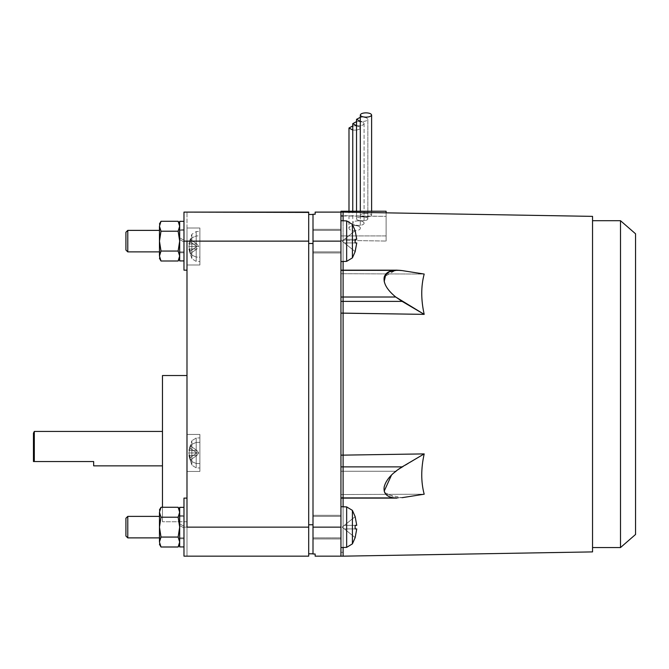 <?xml version="1.0" encoding="UTF-8"?>
<svg xmlns="http://www.w3.org/2000/svg" width="669" height="669" viewBox="0 0 669 669"><rect width="100%" height="100%" fill="white"/><g stroke="black" fill="none" stroke-linecap="round" stroke-linejoin="round"><path stroke-width="0.5" stroke-dasharray="3.35 2.51" d="M186.986 212.106L183.975 212.106L183.975 270.167L186.986 270.167L186.986 212.106L186.986 556.165L186.986 527.13L183.975 527.13L183.975 498.104L183.975 527.13L183.975 498.104L183.975 527.13L186.986 527.13L186.986 498.104L186.986 556.165L186.986 498.104L186.986 527.13L308.693 527.13L308.693 556.165L186.986 556.165L308.693 556.165L308.693 241.133L183.975 241.133L186.986 241.133L186.986 270.167L183.975 270.167L183.975 241.133L183.975 251.887L179.677 251.887L179.677 230.379L183.975 230.379L183.975 251.887L179.677 251.887L179.677 230.379L183.975 230.379L183.975 241.133L183.975 221.347L179.677 221.347L179.677 241.133L179.677 229.526L183.975 229.526L183.975 260.918L183.975 221.347L183.975 240.271L179.677 237.788L183.975 240.271L183.975 229.526L183.975 252.748L179.677 252.748L183.975 252.748L183.975 241.994L179.677 239.51L183.975 241.994L183.975 260.918L179.677 260.918L179.677 239.51L179.677 260.918L179.677 239.51L183.975 241.994L179.677 239.51L179.677 252.748L183.975 252.748L179.677 252.748L179.677 229.526L183.975 229.526L179.677 229.526L179.677 237.788L183.975 240.271L179.677 237.788L179.677 221.347L183.975 221.347L183.975 240.271L179.677 237.788L179.317 223.923L179.677 241.133L179.677 239.51L183.975 241.994L179.677 239.51L179.677 260.918L183.975 260.918L183.975 230.379L179.677 230.379L179.677 241.133L179.677 221.347L179.677 237.788L183.975 240.271L183.975 229.526L179.677 229.526L179.677 237.788L183.975 240.271L179.677 237.788L179.677 221.347L179.677 257.757L178.138 261.002L179.677 256.035L179.677 257.757L179.677 239.51L183.975 241.994L179.677 239.51L179.677 260.918L179.677 229.526L179.677 251.887L179.677 241.133L178.138 251.067L160.995 251.067L159.465 241.133L159.465 251.887L127.779 251.887L127.779 230.379L159.465 230.379L159.465 251.887L159.465 228.982L159.816 228.555L160.995 231.206L159.465 241.133L159.465 228.982L159.816 228.555L160.995 231.206L159.465 241.133L159.465 226.239C159.465 223.195 159.465 223.195 159.465 226.239L159.465 256.035C159.465 259.079 159.465 259.079 159.465 256.035L159.465 230.379L159.465 253.283L159.816 253.718L160.995 251.067L159.465 256.035L160.995 261.002L159.465 256.035C159.465 259.079 159.465 259.079 159.465 256.035C159.465 259.079 159.465 259.079 159.465 256.035L159.465 241.133L160.995 251.067L159.465 241.133L160.995 231.206L159.465 226.239L159.465 228.982L159.465 226.239C159.465 223.195 159.465 223.195 159.465 226.239C159.465 223.195 159.465 223.195 159.465 226.239L160.995 221.272L159.465 226.239L159.465 241.133L160.995 231.206L178.138 231.206L179.677 241.133L178.138 231.206L160.995 231.206L159.465 226.239L160.995 221.272L178.138 221.272L179.677 226.239L178.138 231.206L179.677 226.239L178.138 221.272L160.995 221.272L159.465 226.239L160.995 231.206L178.138 231.206L179.677 226.239L179.677 224.516L178.138 221.272L179.677 226.239L179.677 256.035L178.138 251.067L179.677 241.133L178.138 251.067L179.677 256.035L179.317 258.351L179.677 257.757L179.677 226.239L178.138 231.206L179.677 241.133L178.138 231.206L160.995 231.206L159.465 241.133L160.995 251.067L178.138 251.067L179.677 256.035L178.138 261.002L179.677 256.035L178.138 251.067L160.995 251.067L159.465 256.035L160.995 251.067L178.138 251.067L179.677 241.133L179.677 251.887L183.975 251.887L183.975 230.379L179.677 230.379L179.677 252.748L179.677 229.526L179.677 251.887L179.677 241.133L178.138 251.067L160.995 251.067L159.465 256.035L160.995 261.002L159.465 256.035L160.995 261.002L178.138 261.002L160.995 261.002L159.465 256.035C159.465 259.079 159.465 259.079 159.465 256.035L159.465 241.133L159.465 256.035L160.995 251.067L159.465 241.133L159.465 230.379L159.465 251.887L159.465 241.133L160.995 251.067L178.138 251.067L179.677 241.133L178.138 231.206L179.677 241.133L179.677 256.035L178.138 251.067L179.677 256.035L179.677 226.239L178.138 231.206L160.995 231.206L178.138 231.206L179.677 226.239L179.317 223.923L179.677 251.887L183.975 251.887L183.975 221.347L183.975 270.167L183.975 212.106L183.975 241.133L183.975 212.106L183.975 241.133L183.975 212.106L308.693 212.106L186.986 212.106M183.975 556.165L183.975 527.13L183.975 537.884L179.677 537.884L179.677 516.376L183.975 516.376L183.975 537.884L179.677 537.884L179.677 516.376L183.975 516.376L183.975 527.13L183.975 507.345L179.677 507.345L179.677 527.13L179.677 515.523L183.975 515.523L183.975 546.916L183.975 507.345L183.975 526.269L179.677 523.785L183.975 526.269L183.975 515.523L183.975 538.746L179.677 538.746L183.975 538.746L183.975 527.992L179.677 525.508L183.975 527.992L183.975 546.916L179.677 546.916L179.677 525.508L179.677 546.916L179.677 525.508L183.975 527.992L179.677 525.508L179.677 538.746L183.975 538.746L179.677 538.746L179.677 515.523L183.975 515.523L179.677 515.523L179.677 523.785L183.975 526.269L179.677 523.785L179.677 507.345L183.975 507.345L183.975 526.269L179.677 523.785L179.317 509.92L179.677 527.13L179.677 525.508L183.975 527.992L179.677 525.508L179.677 546.916L183.975 546.916L183.975 516.376L179.677 516.376L179.677 527.13L179.677 507.345L179.677 523.785L183.975 526.269L183.975 515.523L179.677 515.523L179.677 523.785L183.975 526.269L179.677 523.785L179.677 507.345L179.677 543.755L178.138 546.999L179.677 542.032L179.677 543.755L179.677 525.508L183.975 527.992L179.677 525.508L179.677 546.916L179.677 515.523L179.677 537.884L179.677 527.13L178.138 537.065L160.995 537.065L159.465 527.13L159.465 537.884L127.779 537.884L127.779 516.376L159.465 516.376L159.465 537.884L159.465 514.979L159.816 514.553L160.995 517.204L159.465 527.13L159.465 514.979L159.816 514.553L160.995 517.204L159.465 527.13L159.465 512.237C159.465 509.193 159.465 509.193 159.465 512.237L159.465 542.032C159.465 545.076 159.465 545.076 159.465 542.032L159.465 516.376L159.465 539.281L159.816 539.716L160.995 537.065L159.465 542.032L160.995 546.999L159.465 542.032C159.465 545.076 159.465 545.076 159.465 542.032C159.465 545.076 159.465 545.076 159.465 542.032L159.465 527.13L160.995 537.065L159.465 527.13L160.995 517.204L159.465 512.237L159.465 514.979L159.465 512.237C159.465 509.193 159.465 509.193 159.465 512.237C159.465 509.193 159.465 509.193 159.465 512.237L160.995 507.269L159.465 512.237L159.465 527.13L160.995 517.204L178.138 517.204L179.677 527.13L178.138 517.204L160.995 517.204L159.465 512.237L160.995 507.269L178.138 507.269L179.677 512.237L178.138 517.204L179.677 512.237L178.138 507.269L160.995 507.269L159.465 512.237L160.995 517.204L178.138 517.204L179.677 512.237L179.677 510.514L178.138 507.269L179.677 512.237L179.677 542.032L178.138 537.065L179.677 527.13L178.138 537.065L179.677 542.032L179.317 544.349L179.677 543.755L179.677 512.237L178.138 517.204L179.677 527.13L178.138 517.204L160.995 517.204L159.465 527.13L160.995 537.065L178.138 537.065L179.677 542.032L178.138 546.999L179.677 542.032L178.138 537.065L160.995 537.065L159.465 542.032L160.995 537.065L178.138 537.065L179.677 527.13L179.677 537.884L183.975 537.884L183.975 516.376L179.677 516.376L179.677 538.746L179.677 515.523L179.677 537.884L179.677 527.13L178.138 537.065L160.995 537.065L159.465 542.032L160.995 546.999L159.465 542.032L160.995 546.999L178.138 546.999L160.995 546.999L159.465 542.032C159.465 545.076 159.465 545.076 159.465 542.032L159.465 527.13L159.465 542.032L160.995 537.065L159.465 527.13L159.465 516.376L159.465 537.884L159.465 527.13L160.995 537.065L178.138 537.065L179.677 527.13L178.138 517.204L179.677 527.13L179.677 542.032L178.138 537.065L179.677 542.032L179.677 512.237L178.138 517.204L160.995 517.204L178.138 517.204L179.677 512.237L179.317 509.92L179.677 537.884L183.975 537.884L183.975 507.345L183.975 556.165L183.975 498.104L183.975 527.13L186.986 527.13L183.975 527.13L183.975 556.165L308.693 556.165M127.779 251.887L125.914 250.022L125.914 232.243L127.779 230.379L127.779 251.887L127.779 230.379L127.779 251.887L127.779 230.379L125.914 232.243L125.914 250.022L125.914 232.243L125.914 250.022L127.779 251.887L159.465 251.887L159.465 241.133L160.995 231.206L159.816 228.555L159.465 241.133L159.465 230.379L159.465 241.133L159.465 230.379L127.779 230.379L127.779 251.887M127.779 537.884L125.914 536.02L125.914 518.241L127.779 516.376L127.779 537.884L127.779 516.376L127.779 537.884L127.779 516.376L125.914 518.241L125.914 536.02L125.914 518.241L125.914 536.02L127.779 537.884L159.465 537.884L159.465 527.13L160.995 517.204L159.816 514.553L159.465 527.13L159.465 516.376L159.465 527.13L159.465 516.376L127.779 516.376L127.779 537.884M186.986 264.999L199.889 264.999L199.889 228.02L186.986 228.02L186.986 264.999L186.986 228.02L199.889 228.02L199.889 264.999L186.986 264.999L186.986 228.02L186.986 264.999M186.986 471.436L199.889 471.436L199.889 434.449L186.986 434.449L186.986 471.436L199.889 471.436L199.889 434.449L186.986 434.449L186.986 471.436L186.986 434.449L199.889 434.449L199.889 471.436L186.986 471.436L186.986 434.449L199.889 434.449L199.889 471.436L199.889 434.449L199.889 471.436L186.986 471.436L186.986 434.449L186.986 471.436M191.861 255.165L196.209 257.063L196.209 235.956C196.209 230.261 196.209 230.261 196.209 235.956C196.209 230.261 196.209 230.261 196.209 235.956L191.861 237.855C191.861 233.188 191.861 233.188 191.861 237.855C191.861 233.188 191.861 233.188 191.861 237.855L191.861 255.165L191.861 237.855C191.861 233.188 191.861 233.188 191.861 237.855C191.861 233.188 191.861 233.188 191.861 237.855L190.138 240.606L190.188 239.377L188.842 243.984L190.188 239.377L190.188 241.902L188.842 246.51L190.138 252.414L191.861 255.165L190.138 252.414L190.188 251.118L196.878 246.51L198.71 246.51L196.878 249.035L190.188 253.643L190.138 252.414L190.188 253.643L196.878 249.035L188.842 249.035L190.188 253.643L188.842 249.035L196.878 249.035L190.188 253.643L196.878 249.035L198.71 246.51L196.878 243.984L188.842 243.984L190.188 239.377L196.878 243.984L190.188 239.377L190.188 241.902L188.842 246.51L196.878 246.51L190.188 241.902L196.878 246.51L198.71 246.51L196.878 246.51L190.188 251.118L188.842 246.51L196.878 246.51L190.188 251.118L190.188 253.643L188.842 249.035L190.188 253.643L190.188 251.118L188.842 246.51L190.188 241.902L190.188 239.377L196.878 243.984L198.71 246.51L196.878 246.51L190.188 241.902L190.138 240.606L191.861 237.855L191.861 255.165C191.861 259.831 191.861 259.831 191.861 255.165C191.861 259.831 191.861 259.831 191.861 255.165C191.861 259.831 191.861 259.831 191.861 255.165C191.861 259.831 191.861 259.831 191.861 255.165L191.861 237.855L196.209 235.956C196.209 230.261 196.209 230.261 196.209 235.956C196.209 230.261 196.209 230.261 196.209 235.956L196.209 257.063L199.889 257.155L199.889 235.864C199.889 230.128 199.889 230.128 199.889 235.864C199.889 230.128 199.889 230.128 199.889 235.864L196.209 235.956L199.889 235.864L199.889 257.155L196.209 257.063C196.209 262.758 196.209 262.758 196.209 257.063C196.209 262.758 196.209 262.758 196.209 257.063L196.209 235.956L196.209 257.063L191.861 255.165M191.861 461.602L196.209 463.5L196.209 442.393C196.209 436.698 196.209 436.698 196.209 442.393C196.209 436.698 196.209 436.698 196.209 442.393L191.861 444.291C191.861 439.617 191.861 439.617 191.861 444.291C191.861 439.617 191.861 439.617 191.861 444.291L191.861 461.602L191.861 444.291C191.861 439.617 191.861 439.617 191.861 444.291C191.861 439.617 191.861 439.617 191.861 444.291L190.138 447.034L190.188 445.813L188.842 450.421L190.188 445.813L190.188 448.33L188.842 452.946L190.138 458.85L191.861 461.602L196.209 463.5L199.889 463.592L199.889 442.301C199.889 436.556 199.889 436.556 199.889 442.301C199.889 436.556 199.889 436.556 199.889 442.301L196.209 442.393C196.209 436.698 196.209 436.698 196.209 442.393C196.209 436.698 196.209 436.698 196.209 442.393L196.209 463.5L196.209 442.393C196.209 436.698 196.209 436.698 196.209 442.393C196.209 436.698 196.209 436.698 196.209 442.393L191.861 444.291C191.861 439.617 191.861 439.617 191.861 444.291C191.861 439.617 191.861 439.617 191.861 444.291L191.861 461.602L191.861 444.291C191.861 439.617 191.861 439.617 191.861 444.291C191.861 439.617 191.861 439.617 191.861 444.291L190.138 447.034L190.188 445.813L188.842 450.421L190.188 445.813L190.188 448.33L188.842 452.946L190.138 458.85L191.861 461.602L190.138 458.85L190.188 457.554L196.878 452.946L198.71 452.946L196.878 455.472L190.188 460.08L190.138 458.85L190.188 460.08L196.878 455.472L188.842 455.472L190.188 460.08L188.842 455.472L196.878 455.472L190.188 460.08L196.878 455.472L198.71 452.946L196.878 450.421L188.842 450.421L190.188 445.813L196.878 450.421L190.188 445.813L190.188 448.33L188.842 452.946L196.878 452.946L190.188 448.33L196.878 452.946L198.71 452.946L196.878 452.946L190.188 457.554L188.842 452.946L196.878 452.946L190.188 457.554L190.188 460.08L188.842 455.472L190.188 460.08L190.188 457.554L188.842 452.946L190.188 448.33L190.188 445.813L196.878 450.421L198.71 452.946L196.878 452.946L190.188 448.33L190.138 447.034L191.861 444.291L191.861 461.602C191.861 466.268 191.861 466.268 191.861 461.602C191.861 466.268 191.861 466.268 191.861 461.602C191.861 466.268 191.861 466.268 191.861 461.602C191.861 466.268 191.861 466.268 191.861 461.602L191.861 444.291L196.209 442.393C196.209 436.698 196.209 436.698 196.209 442.393C196.209 436.698 196.209 436.698 196.209 442.393L196.209 463.5L199.889 463.592L199.889 442.301C199.889 436.556 199.889 436.556 199.889 442.301C199.889 436.556 199.889 436.556 199.889 442.301L196.209 442.393L199.889 442.301L199.889 463.592L196.209 463.5C196.209 469.186 196.209 469.186 196.209 463.5C196.209 469.186 196.209 469.186 196.209 463.5L196.209 442.393L196.209 463.5L191.861 461.602L190.138 458.85L190.188 457.554L196.878 452.946L188.842 452.946L190.188 457.554L196.878 452.946L188.842 452.946L190.188 448.33L196.878 452.946L198.71 452.946L196.878 455.472L190.188 460.08L190.138 458.85L190.188 460.08L196.878 455.472L188.842 455.472L190.188 460.08L188.842 455.472L196.878 455.472L190.188 460.08L196.878 455.472L198.71 452.946L196.878 450.421L190.188 445.813L188.842 450.421L196.878 450.421L188.842 450.421L190.188 445.813L196.878 450.421L190.188 445.813L190.188 448.33L188.842 452.946L196.878 452.946L190.188 448.33L196.878 452.946L198.71 452.946L196.878 452.946L190.188 457.554L188.842 452.946L196.878 452.946L190.188 457.554L190.188 460.08L188.842 455.472L190.188 460.08L190.188 457.554L188.842 452.946L190.188 448.33L190.188 445.813L196.878 450.421L198.71 452.946L196.878 452.946L190.188 448.33L190.138 447.034L191.861 444.291L191.861 461.602C191.861 466.268 191.861 466.268 191.861 461.602C191.861 466.268 191.861 466.268 191.861 461.602C191.861 466.268 191.861 466.268 191.861 461.602C191.861 466.268 191.861 466.268 191.861 461.602L191.861 444.291L196.209 442.393L199.889 442.301L199.889 463.592C199.889 469.329 199.889 469.329 199.889 463.592C199.889 469.329 199.889 469.329 199.889 463.592L196.209 463.5C196.209 469.186 196.209 469.186 196.209 463.5C196.209 469.186 196.209 469.186 196.209 463.5C196.209 469.186 196.209 469.186 196.209 463.5C196.209 469.186 196.209 469.186 196.209 463.5L196.209 442.393L196.209 463.5L191.861 461.602M384.734 492.618L396.893 498.104L402.144 497.669L340.947 497.669L340.947 455.137L424.188 453.9C420.935 468.551 420.935 481.989 424.188 494.207L340.947 494.542L340.947 552.285L343.105 552.285L343.105 494.542L424.188 494.207C420.935 481.989 420.935 468.551 424.188 453.9L343.105 455.137L343.105 313.125L424.188 314.363L402.144 301.393C392.042 295.171 386.063 288.523 384.198 281.457C386.063 288.523 392.042 295.171 402.144 301.393L340.947 301.393L340.947 212.106L315.149 212.106L340.947 212.106L340.947 241.133L313 241.133L313 214.256L315.149 214.256L315.149 212.106L315.149 214.256L313 214.256L313 554.007L315.149 554.007L315.149 556.165L340.947 556.165L340.947 506.701L340.947 547.56L340.947 506.701L340.947 547.56L340.947 506.701L340.947 547.56L346.659 547.359L346.659 506.901L346.659 547.359L352.404 543.872L352.404 510.388L346.659 506.901L340.947 506.701L340.947 220.703L340.947 261.562L346.659 261.362L352.404 257.874L352.404 224.391L346.659 220.904L346.659 261.362L346.659 220.904L340.947 220.703L340.947 261.562L340.947 212.106L340.947 235.914L386.105 235.914L386.105 241.057L386.105 216.363L343.105 215.677L343.105 212.106L343.105 215.677L340.947 215.677L340.947 273.73L343.105 273.73L343.105 270.167L343.105 273.73L424.188 274.056L343.105 273.73L343.105 240.363L386.105 241.057L343.105 240.363L343.105 273.73L343.105 270.594L340.947 270.602L340.947 270.167L343.105 270.167L343.105 273.73L343.105 270.167L396.893 270.167L395.722 270.192L384.307 276.757M355.155 230.638L352.404 224.391L352.404 257.874L355.155 251.628L356.753 242.922L355.122 242.922L355.122 239.351L356.753 239.351L355.155 230.638L342.185 241.133L355.155 230.638L344.393 239.351L356.753 239.351L355.122 230.671L356.753 239.351L344.393 239.351L355.122 230.671L356.753 239.351L344.393 239.351L356.753 239.351L344.393 239.351L342.185 241.133L344.393 242.922L356.753 242.922L355.122 251.594L344.393 242.922L355.122 251.594L356.753 242.922L344.393 242.922L355.155 251.628L342.185 241.133L344.393 242.922L355.122 242.922L355.122 239.351L355.122 242.922L344.393 242.922L342.185 241.133L344.393 239.351L355.122 239.351L355.122 242.922L356.753 242.922L355.155 251.628L352.404 257.874L352.404 224.391L355.155 230.638L344.393 239.351L356.753 239.351L344.393 239.351L342.185 241.133L355.122 230.671L344.393 239.351L356.753 239.351L355.122 230.671L356.753 239.351L344.393 239.351L355.155 230.638M355.155 516.635L352.404 510.388L352.404 543.872L355.155 537.625L356.753 528.92L355.122 528.92L355.122 525.349L356.753 525.349L355.155 516.635L342.185 527.13L355.155 516.635L344.393 525.349L356.753 525.349L355.122 516.669L356.753 525.349L344.393 525.349L355.122 516.669L356.753 525.349L344.393 525.349L356.753 525.349L344.393 525.349L342.185 527.13L344.393 528.92L356.753 528.92L355.122 537.592L344.393 528.92L355.122 537.592L356.753 528.92L344.393 528.92L355.155 537.625L342.185 527.13L344.393 528.92L355.122 528.92L355.122 525.349L355.122 528.92L344.393 528.92L342.185 527.13L344.393 525.349L355.122 525.349L355.122 528.92L356.753 528.92L355.155 537.625L352.404 543.872L352.404 510.388L355.155 516.635L344.393 525.349L356.753 525.349L344.393 525.349L342.185 527.13L355.122 516.669L344.393 525.349L356.753 525.349L355.122 516.669L356.753 525.349L344.393 525.349L355.155 516.635M179.677 258.334L178.138 261.002L179.677 256.035L178.138 261.002M179.677 544.332L179.677 543.755L179.677 544.332M360.307 127.988L360.307 228.079C360.666 231.608 348.633 231.608 348.992 228.079L348.992 211.228L348.992 228.079C349.327 226.49 351.208 225.629 354.645 225.495C358.091 225.629 359.972 226.49 360.307 228.079L360.307 127.988C359.947 126.684 358.057 125.964 354.645 125.822L352.764 125.948L354.645 125.822C358.057 125.964 359.947 126.684 360.307 127.988C359.947 129.293 358.057 130.012 354.645 130.154C358.057 130.012 359.947 129.293 360.307 127.988M352.764 130.029L354.645 130.154L352.764 130.029M364.078 123.656L364.078 223.078C364.421 226.172 352.412 226.172 352.764 223.078L352.764 211.228L352.764 223.078C353.098 221.69 354.988 220.937 358.417 220.829C361.854 220.937 363.735 221.69 364.078 223.078L364.078 123.656C363.719 122.352 361.829 121.633 358.417 121.499L356.535 121.616L358.417 121.499C361.829 121.633 363.719 122.352 364.078 123.656C363.719 124.961 361.829 125.688 358.417 125.822C361.829 125.688 363.719 124.961 364.078 123.656M356.535 125.697L358.417 125.822L356.535 125.697M367.841 119.333L367.841 218.746C368.193 221.414 356.184 221.414 356.535 218.746L356.535 211.228L356.535 218.746C356.87 217.567 358.751 216.923 362.188 216.831C365.625 216.923 367.507 217.567 367.841 218.746L367.841 119.333C367.482 118.028 365.6 117.301 362.188 117.167L360.307 117.292L362.188 117.167C365.6 117.301 367.482 118.028 367.841 119.333C367.482 120.637 365.6 121.357 362.188 121.499C365.6 121.357 367.482 120.637 367.841 119.333M360.307 121.373L362.188 121.499L360.307 121.373M371.613 211.228L371.613 215.092C371.972 217.325 359.947 217.325 360.307 215.092L360.307 211.228L360.307 215.092C360.633 214.113 362.523 213.587 365.96 213.511C369.397 213.587 371.287 214.113 371.613 215.092L371.613 211.228M620.498 220.703L620.498 547.56L620.498 220.703M592.542 547.56L592.542 220.703L592.542 547.56M635.55 233.79L635.55 534.472L635.55 233.79M340.947 556.165L315.149 556.165L315.149 554.007L313 554.007L313 527.13L340.947 527.13L340.947 556.165L340.947 494.542L340.947 497.669L343.105 497.669L343.105 498.104L343.105 471.252L395.722 471.252L391.582 474.906L402.144 466.878L343.105 466.878L343.105 313.125L343.105 455.137L340.947 455.137L340.947 313.125L343.105 313.125L343.105 270.192L402.144 270.594L343.105 270.192L343.105 313.125L343.105 281.448L343.105 301.393L402.144 301.393L424.188 314.363C420.935 299.712 420.935 286.282 424.188 274.056L402.144 270.594L343.105 270.594L343.105 273.73L343.105 240.363L343.105 273.73L424.188 274.056C420.935 286.282 420.935 299.712 424.188 314.363L343.105 313.125L343.105 301.393L340.947 301.393L340.947 313.125L340.947 301.393L340.947 313.125L343.105 313.125L343.105 497.669L402.144 497.669L385.904 494.366M343.105 215.987L386.105 216.363L386.105 241.057L386.105 211.228L386.105 235.914L340.947 235.914L340.947 240.363L343.105 240.363L340.947 240.363L340.947 273.73L343.105 273.73L340.947 273.73L340.947 270.192L343.105 270.192L340.947 270.192L340.947 498.104L343.105 498.104L343.105 494.542L343.105 556.165M340.947 498.079L340.947 455.137L340.947 471.235L343.105 471.235L340.947 471.235L340.947 497.669L343.105 497.669L343.105 491.096L343.105 498.079M343.105 261.487L343.105 220.778L343.105 261.487M343.105 506.776L343.105 547.485M93.66 465.85L93.66 461.543L34.311 461.543L34.311 431.438L34.311 461.543L93.66 461.543L93.66 465.85M162.475 431.438L162.475 521.753L162.475 431.438M186.986 521.753L162.475 521.753L186.986 521.753L186.986 375.535L186.986 521.753M162.475 507.269L162.475 521.753L162.475 507.269M33.45 461.543L34.311 461.543L33.45 461.543L33.45 433.178L33.45 461.543M162.475 465.85L162.475 448.64L162.475 465.85M592.542 216.371L592.542 384.131L592.542 216.371M340.947 466.878L402.144 466.878L424.188 453.9L395.722 471.252L343.105 471.252L343.105 466.878L343.105 491.105L343.105 466.878L340.947 466.878M424.188 494.207L402.144 497.669L424.188 494.207L343.105 494.542L424.188 494.207M384.792 492.735L384.198 491.105M343.105 497.669L402.144 497.669L340.947 497.669L340.947 494.542L340.947 497.669L340.947 494.542L343.105 494.542L340.947 494.542L343.105 494.542L343.105 552.285L340.947 552.285L340.947 494.542L340.947 552.285M385.904 273.897L395.722 270.192L343.105 270.192L343.105 281.457L343.105 270.192L343.105 273.73L343.105 270.192L402.144 270.594L424.188 274.056L340.947 273.73L340.947 270.602L402.144 270.594L396.893 270.167M343.105 215.677L340.947 215.677M340.947 270.192L340.947 301.393L340.947 270.602L343.105 270.602L340.947 270.602L340.947 273.73L340.947 215.987M340.947 527.13L340.947 241.133L313 241.133L313 252.957L340.947 252.957L340.947 220.703L346.659 220.904L346.659 261.362L340.947 261.562L340.947 229.308L313 229.308L313 241.133L313 230.379L340.947 230.379L340.947 251.887L313 251.887L313 241.133L313 252.957L313 229.308L313 251.887L313 241.133L313 251.887L340.947 251.887L340.947 230.379L313 230.379L313 241.133L313 229.308L340.947 229.308L340.947 252.957L340.947 229.308L340.947 252.957L313 252.957L313 230.379L340.947 230.379L340.947 251.887L313 251.887L313 241.133L313 252.957L340.947 252.957L340.947 229.308L313 229.308L313 241.133L313 229.308L340.947 229.308L340.947 252.957L313 252.957L313 229.308L313 251.887L340.947 251.887L340.947 229.308L340.947 251.887L340.947 230.379L340.947 241.133L340.947 230.379L313 230.379L313 538.955L340.947 538.955L340.947 527.13L313 527.13L313 516.376L340.947 516.376L340.947 527.13L340.947 506.701L346.659 506.901L346.659 547.359L340.947 547.56L340.947 515.306L313 515.306L313 537.884L313 516.376L313 537.884L340.947 537.884L313 537.884L313 527.13L313 538.955L313 515.306L313 527.13L313 515.306L340.947 515.306L340.947 537.884L340.947 516.376L313 516.376L313 527.13L313 516.376L340.947 516.376L340.947 538.955L340.947 515.306L340.947 538.955L313 538.955L313 527.13L313 538.955L340.947 538.955L340.947 527.13L340.947 537.884L313 537.884L313 515.306L313 538.955L313 515.306L340.947 515.306L313 515.306L313 537.884L313 527.13L313 537.884L340.947 537.884L340.947 515.306L340.947 538.955L313 538.955L313 516.376L340.947 516.376L340.947 538.955L340.947 515.306L340.947 527.13M313 553.798L313 214.473L313 553.798L308.693 553.798L308.693 524.764L313 524.764L313 214.473L308.693 214.473L308.693 243.499L308.693 214.473L313 214.473L313 243.499L308.693 243.499L308.693 553.798L313 553.798M365.96 213.511C362.523 213.587 360.633 214.113 360.307 215.092C359.947 217.325 371.972 217.325 371.613 215.092C371.287 214.113 369.397 213.587 365.96 213.511M362.188 216.831C358.751 216.923 356.87 217.567 356.535 218.746C356.184 221.414 368.193 221.414 367.841 218.746C367.507 217.567 365.625 216.923 362.188 216.831M358.417 220.829C354.988 220.937 353.098 221.69 352.764 223.078C352.412 226.172 364.421 226.172 364.078 223.078C363.735 221.69 361.854 220.937 358.417 220.829M354.645 225.495C351.208 225.629 349.327 226.49 348.992 228.079C348.633 231.608 360.666 231.608 360.307 228.079C359.972 226.49 358.091 225.629 354.645 225.495M340.947 212.106L340.947 211.228L340.947 212.106M386.105 216.363L386.105 212.842L386.105 216.363M179.677 509.929L178.138 507.269M178.138 546.999L179.677 542.032L178.138 546.999M159.465 512.237L159.465 514.979L159.465 512.237C159.465 509.193 159.465 509.193 159.465 512.237L160.995 507.269L159.465 512.237M179.677 223.931L178.138 221.272M159.465 226.239L159.465 228.982L159.465 226.239C159.465 223.195 159.465 223.195 159.465 226.239L160.995 221.272L159.465 226.239M344.393 528.92L356.753 528.92L344.393 528.92L356.753 528.92L344.393 528.92L356.753 528.92L344.393 528.92L355.122 537.592L344.393 528.92L355.122 537.592L356.753 528.92L355.122 537.592L342.185 527.13L344.393 528.92L355.122 528.92L355.122 525.349L356.753 525.349L344.393 525.349L355.122 525.349L344.393 525.349L342.185 527.13L344.393 528.92L342.185 527.13L344.393 525.349L355.122 525.349L355.122 528.92L344.393 528.92L356.753 528.92L344.393 528.92M346.659 506.901L352.404 510.388L352.404 543.872L346.659 547.359L346.659 506.901M356.753 525.349L344.393 525.349L356.753 525.349M352.404 543.872L352.404 510.388L352.404 543.872M344.393 242.922L356.753 242.922L344.393 242.922L356.753 242.922L344.393 242.922L356.753 242.922L344.393 242.922L355.122 251.594L344.393 242.922L355.122 251.594L356.753 242.922L355.122 251.594L342.185 241.133L344.393 242.922L355.122 242.922L355.122 239.351L356.753 239.351L344.393 239.351L355.122 239.351L344.393 239.351L342.185 241.133L344.393 242.922L342.185 241.133L344.393 239.351L355.122 239.351L355.122 242.922L344.393 242.922L356.753 242.922L344.393 242.922M346.659 220.904L352.404 224.391L352.404 257.874L346.659 261.362L346.659 220.904M356.753 239.351L344.393 239.351L356.753 239.351M352.404 257.874L352.404 224.391L352.404 257.874M308.693 524.764L308.693 243.499L308.693 553.798L308.693 243.499L313 243.499L313 524.764L308.693 524.764M196.878 452.946L188.842 452.946L190.188 457.554L196.878 452.946L188.842 452.946L190.188 448.33L196.878 452.946M188.842 450.421L196.878 450.421L190.188 445.813L188.842 450.421L191.861 440.704L188.842 450.421M199.889 463.592C199.889 469.329 199.889 469.329 199.889 463.592C199.889 469.329 199.889 469.329 199.889 463.592C199.889 469.329 199.889 469.329 199.889 463.592L199.889 442.301C199.889 436.556 199.889 436.556 199.889 442.301L199.889 463.592C199.889 469.329 199.889 469.329 199.889 463.592L199.889 442.301C199.889 436.556 199.889 436.556 199.889 442.301L199.889 463.592M196.209 463.5C196.209 469.186 196.209 469.186 196.209 463.5C196.209 469.186 196.209 469.186 196.209 463.5M196.878 246.51L188.842 246.51L190.188 251.118L196.878 246.51L188.842 246.51L190.188 241.902L196.878 246.51M188.842 243.984L196.878 243.984L190.188 239.377L188.842 243.984L191.861 234.267L196.209 231.583L199.889 231.457M199.889 257.155C199.889 262.892 199.889 262.892 199.889 257.155C199.889 262.892 199.889 262.892 199.889 257.155C199.889 262.892 199.889 262.892 199.889 257.155L199.889 235.864C199.889 230.128 199.889 230.128 199.889 235.864L199.889 257.155M196.209 257.063C196.209 262.758 196.209 262.758 196.209 257.063C196.209 262.758 196.209 262.758 196.209 257.063M199.889 434.449L199.889 471.436L199.889 434.449M199.889 228.02L199.889 264.999L199.889 228.02M186.986 375.535L186.986 448.64L186.986 375.535M186.986 527.13L186.986 241.133L308.693 241.133L308.693 212.106L308.693 527.13L186.986 527.13L186.986 498.104L183.975 498.104M196.209 438.019L191.861 440.704L196.209 438.019L199.889 437.894L196.209 438.019M396.893 498.104L343.105 498.104M160.995 546.999L159.465 544.332M160.995 507.269L159.465 509.929M160.995 261.002L159.465 258.334M160.995 221.272L159.465 223.931M188.842 455.472L191.861 465.181L196.209 467.865L199.889 467.999L196.209 467.865L191.861 465.181L188.842 455.472M188.842 249.035L191.861 258.752L196.209 261.437L199.889 261.562"/><path stroke-width="1" d="M186.986 498.104L183.975 498.104L183.975 556.165L186.986 556.165L183.975 556.165L183.975 498.104L186.986 498.104L186.986 241.133L183.975 241.133L183.975 270.167L183.975 212.106L183.975 241.133L308.693 241.133L308.693 212.106L186.986 212.106L308.693 212.407M159.465 251.887L127.779 251.887L125.914 250.022L125.914 232.243L127.779 230.379L159.465 230.379L127.779 230.379L125.914 232.243L125.914 250.022L127.779 251.887L127.779 230.379L127.779 251.887L159.465 251.887M159.465 537.884L127.779 537.884L125.914 536.02L125.914 518.241L127.779 516.376L159.465 516.376L127.779 516.376L125.914 518.241L125.914 536.02L127.779 537.884L127.779 516.376L127.779 537.884L159.465 537.884M355.155 251.628L352.404 257.874L346.659 261.362L340.947 261.562L346.659 261.362L346.659 220.904L352.404 224.391L346.659 220.904L346.659 261.362L352.404 257.874L352.404 224.391L352.404 257.874L355.155 251.628L356.753 242.922L355.122 242.922L355.122 239.351L356.753 239.351L355.155 230.638L352.404 224.391L355.155 230.638L356.753 239.351L355.122 239.351L355.122 242.922L356.753 242.922L355.122 251.594M346.659 220.904L340.947 220.703L346.659 220.904M352.404 510.388L346.659 506.901L346.659 547.359L352.404 543.872L352.404 510.388L352.404 543.872L355.155 537.625L356.753 528.92L355.122 528.92L355.122 525.349L356.753 525.349L355.155 516.635L352.404 510.388L355.155 516.635L356.753 525.349L355.122 525.349L355.122 528.92L356.753 528.92L355.155 537.625L352.404 543.872L346.659 547.359L346.659 506.901L340.947 506.701L346.659 506.901L352.404 510.388M340.947 547.56L346.659 547.359L340.947 547.56M179.677 257.757L178.138 261.002L160.995 261.002L159.465 256.035L159.816 253.718L159.465 256.035C159.465 259.079 159.465 259.079 159.465 256.035L159.465 226.239C159.465 223.195 159.465 223.195 159.465 226.239C159.465 223.195 159.465 223.195 159.465 226.239L160.995 221.272L178.138 221.272L160.995 221.272L159.465 226.239L159.465 253.283L159.816 253.718L160.995 251.067L159.465 241.133L160.995 231.206L159.465 226.239L160.995 231.206L178.138 231.206L179.677 226.239L178.138 221.272L179.677 226.239L178.138 231.206L179.677 241.133L179.677 260.918L183.975 260.918L179.677 260.918L179.677 221.347L179.677 241.133L178.138 251.067L179.677 256.035L179.317 258.351L179.677 257.757M179.677 543.755L178.138 546.999L160.995 546.999L159.465 542.032L159.816 539.716L159.465 542.032C159.465 545.076 159.465 545.076 159.465 542.032L159.465 512.237C159.465 509.193 159.465 509.193 159.465 512.237C159.465 509.193 159.465 509.193 159.465 512.237L160.995 507.269L178.138 507.269L160.995 507.269L159.465 512.237L159.465 539.281L159.816 539.716L160.995 537.065L159.465 527.13L160.995 517.204L159.465 512.237L160.995 517.204L178.138 517.204L179.677 512.237L178.138 507.269L179.677 512.237L178.138 517.204L179.677 527.13L179.677 546.916L183.975 546.916L179.677 546.916L179.677 507.345L179.677 527.13L178.138 537.065L179.677 542.032L179.317 544.349L179.677 543.755M183.975 221.347L179.677 221.347L183.975 221.347M183.975 507.345L179.677 507.345L183.975 507.345M348.992 211.228L348.992 127.988L352.764 130.029L348.992 127.988L348.992 211.228M352.764 211.228L352.764 123.656L356.535 125.697L352.764 123.656L352.764 211.228M356.535 211.228L356.535 119.333L360.307 121.373L356.535 119.333L356.535 211.228M371.613 115.001L371.613 211.228L371.613 115.001C371.253 113.697 369.372 112.977 365.96 112.835C362.548 112.977 360.666 113.697 360.307 115.001C360.666 116.306 362.548 117.033 365.96 117.167C369.372 117.033 371.253 116.306 371.613 115.001C371.253 116.306 369.372 117.033 365.96 117.167C362.548 117.033 360.666 116.306 360.307 115.001L360.307 211.228L360.307 115.001C360.666 113.697 362.548 112.977 365.96 112.835C369.372 112.977 371.253 113.697 371.613 115.001M592.542 220.703L620.498 220.703L635.55 233.79L620.498 220.703L620.498 547.56L592.542 547.56L620.498 547.56L635.55 534.472L620.498 547.56L620.498 220.703L592.542 220.703M343.105 498.079L395.722 498.079C387.042 497.385 383.203 493.63 384.198 486.815C386.063 479.74 392.042 473.092 402.144 466.878L343.105 466.878L343.105 498.079L343.105 466.878L340.947 466.878L343.105 466.878L343.105 455.137L424.188 453.9C420.935 468.551 420.935 481.989 424.188 494.207L402.144 497.669L424.188 494.207C420.935 481.989 420.935 468.551 424.188 453.9L402.144 466.878C392.042 473.092 386.063 479.74 384.198 486.815C383.203 493.63 387.042 497.385 395.722 498.079L343.105 498.079L343.105 466.878L343.105 498.079L340.947 498.079L343.105 497.669M343.105 297.011L395.722 297.011C387.042 289.853 383.203 283.23 384.198 277.158L388.254 272.04L396.893 270.167L402.144 270.594C392.042 269.289 386.063 271.472 384.198 277.158C383.203 283.23 387.042 289.853 395.722 297.011L402.144 301.393L343.105 301.393L343.105 277.158L343.105 466.878L402.144 466.878L424.188 453.9L343.105 455.137L343.105 466.878L343.105 313.125L424.188 314.363L340.947 313.125L343.105 313.125L343.105 270.594L343.105 301.393L402.144 301.393L424.188 314.363L395.722 297.011L343.105 297.011M340.947 297.036L343.105 297.036L340.947 297.036M384.307 276.757L384.307 281.942M384.198 491.105L391.582 474.906L384.198 491.105L384.734 492.618M343.105 215.987L340.947 215.987L343.105 215.987L343.105 220.778L343.105 215.987M396.893 270.167L343.105 270.167L343.105 261.487L343.105 270.167L343.105 261.487L343.105 270.167L340.947 270.167M592.542 216.371L343.105 212.106L343.105 220.778L343.105 212.106L592.542 216.371L592.542 384.131L592.542 216.371M424.188 274.056C420.935 286.282 420.935 299.712 424.188 314.363C420.935 299.712 420.935 286.282 424.188 274.056L402.144 270.594L424.188 274.056M340.947 498.104L343.105 498.104L343.105 506.776M343.105 547.485L343.105 556.165L592.542 551.9L592.542 384.131L592.542 551.9L343.105 556.165L343.105 547.485L343.105 552.285M34.311 432.366L33.45 433.178L33.45 461.543L34.311 461.543L34.311 432.366L34.311 461.543L33.45 461.543L33.45 433.178L34.311 431.438L162.475 431.438L34.311 431.438L34.311 432.366M162.475 465.85L93.66 465.85L93.66 461.543L34.311 461.543L93.66 461.543L93.66 465.85L162.475 465.85M162.475 375.535L186.986 375.535L162.475 375.535L162.475 507.269L162.475 375.535M34.311 431.438L33.45 433.178M385.904 494.366L384.792 492.735M384.198 281.457L385.904 273.897M340.947 301.393L343.105 301.393L340.947 301.393M340.947 455.137L343.105 455.137L340.947 455.137M635.55 534.472L635.55 233.79L635.55 534.472M340.947 212.106L340.947 556.165L340.947 212.106L315.149 212.106L315.149 214.256L313 214.256L313 241.133L313 214.256L315.149 214.256L315.149 212.106L340.947 212.106L340.947 211.228L386.105 211.228L340.947 211.228L340.947 212.106L343.105 212.106M313 554.007L313 241.133L340.947 241.133L313 241.133L313 527.13L340.947 527.13L313 527.13L313 554.007L315.149 554.007L315.149 556.165L315.149 554.007L313 554.007M315.149 556.165L340.947 556.165L315.149 556.165M360.307 117.292L356.535 119.333L360.307 117.292M356.535 121.616L352.764 123.656L356.535 121.616M352.764 125.948L348.992 127.988L352.764 125.948M386.105 212.842L386.105 211.228L386.105 212.842M159.465 542.032C159.465 545.076 159.465 545.076 159.465 542.032L160.995 546.999L178.138 546.999L179.677 542.032L178.138 537.065L160.995 537.065L159.465 542.032M159.465 527.13L160.995 537.065L178.138 537.065L179.677 527.13L178.138 517.204L160.995 517.204L159.465 527.13M159.465 256.035C159.465 259.079 159.465 259.079 159.465 256.035L160.995 261.002L178.138 261.002L179.677 256.035L178.138 251.067L160.995 251.067L159.465 256.035M159.465 241.133L160.995 251.067L178.138 251.067L179.677 241.133L178.138 231.206L160.995 231.206L159.465 241.133M308.693 553.798L313 553.798L308.693 553.798M313 524.764L308.693 524.764L313 524.764M308.693 243.499L313 243.499L308.693 243.499M313 214.473L308.693 214.473L313 214.473M186.986 527.13L308.693 527.13L308.693 556.165L186.986 556.165L308.693 556.165L308.693 527.13L186.986 527.13L186.986 241.133L308.693 241.133L308.693 527.13L308.693 212.106L183.975 212.106M183.975 270.167L186.986 270.167M178.138 261.002L179.677 258.334M178.138 546.999L179.677 544.332L178.138 546.999M343.105 556.165L340.947 556.165M343.105 498.104L396.893 498.104M160.995 546.999L159.465 544.332M160.995 507.269L159.465 509.929M178.138 507.269L179.677 509.929M160.995 261.002L159.465 258.334M160.995 221.272L159.465 223.931M178.138 221.272L179.677 223.931"/></g></svg>
